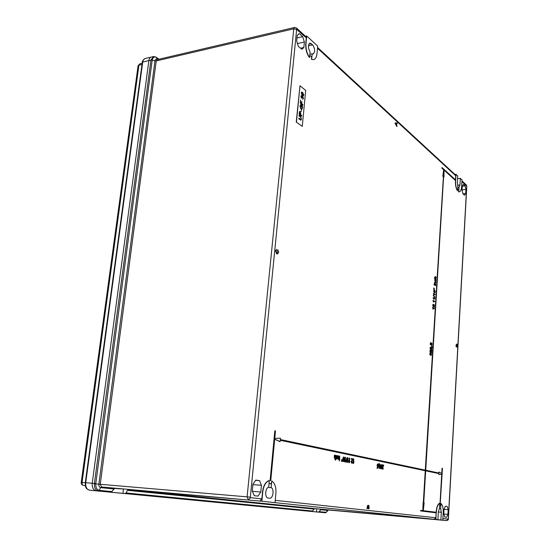 <?xml version="1.0" encoding="UTF-8"?>
<svg xmlns="http://www.w3.org/2000/svg" width="548" height="548" viewBox="0 0 548 548"><rect width="100%" height="100%" fill="white"/><g stroke="black" fill="none" stroke-linecap="round" stroke-linejoin="round"><path stroke-width="0.82" d="M457.751 189.074L458.717 189.834L458.601 191.786L459.279 191.855M396.971 126.581L395.129 123.526L395.177 122.923L397.238 122.992L397.197 123.56L396.629 123.492L396.971 126.581L395.382 122.889M397.197 123.56L396.622 123.553M345.795 460.347L345.055 461.937L344.644 461.882L345.007 457.258L345.521 457.327L345.233 460.93L345.795 460.347L345.261 460.587M345.761 462.101L346.966 457.621L346.22 462.163L345.761 462.101L346.966 457.621M348.309 460.847L347.576 462.423L347.165 462.375L347.528 457.772L348.035 457.84L347.754 461.423L348.309 460.847L347.781 461.087M349.966 461.176L349.24 462.752L348.836 462.704L349.192 458.107L349.699 458.176L349.419 461.752L349.966 461.176L349.446 461.409M351.754 463.252L351.056 461.854L352.289 459.334L351.241 459.121L351.289 458.532L352.912 458.834L351.563 461.916L351.932 462.738L352.364 461.991L351.816 462.704M354.083 461.991L353.364 463.553L352.96 463.505L353.309 458.943L353.809 459.012L353.535 462.567L354.083 461.991L353.563 462.224M377.538 466.807L377.01 465.279L377.873 463.868M378.236 465.231L377.908 464.375L377.476 465.314L377.798 466.327L378.401 466.108L378.045 468.3L377.127 468.122L377.168 467.56L377.88 467.704L378.058 466.595L377.695 466.821L377.23 465.293L377.449 464.307L377.976 463.875L378.49 465.225L378.017 465.218L377.798 464.396M377.716 466.3L378.161 466.005M378.045 468.3L376.908 468.108L377.168 467.56M377.668 467.663L377.805 466.814M378.928 464.725L379.202 463.279L378.928 464.725M379.743 468.704L379.182 467.485L379.25 465.505L380.065 464.32M381.209 468.992L380.655 467.773L380.723 465.8L381.538 464.615M382.716 469.28L382.107 467.971L383.189 465.581L382.264 465.396L382.299 464.841L383.758 465.108L382.566 468.026L382.867 468.793L383.278 468.088L382.785 468.759M435.016 277.247L435.29 276.548L436.174 277.069L436.146 277.535L435.359 277.048L435.18 277.459L436.044 279.206L434.359 278.254L434.386 277.788L435.133 278.124L434.817 277.254L435.201 276.582M434.879 277.966L434.817 277.254M436.146 277.535L435.475 277.089M435.448 281.083L435.639 279.329L435.975 280.672L435.564 281.583L434.653 279.959L435.153 279.138M434.694 282.528L434.968 281.843L435.852 282.364L435.824 282.83L435.03 282.357L434.859 282.768L435.722 284.508L434.434 283.823L434.934 281.85M434.578 283.35L434.495 282.535M435.824 282.83L434.948 282.405M435.455 285.631L434.393 284.481L435.681 285.159L435.455 285.631M434.153 284.809L433.989 284.22L434.379 284.337L434.153 284.809M434.269 288.748L433.756 288.056L434.269 288.748M434.215 289.639L433.701 288.947L434.215 289.639M434.728 292.858L433.687 291.981L434.064 290.118M434.153 291.961L434.591 290.433M296.475 121.985L299.989 85.714L296.242 122.026L302.263 126.396L296.242 122.026M296.68 41.032L297.228 35.517L299.03 33.805L299.619 33.798L302.715 36.648L304.373 42.038L303.845 47.498L302.01 49.252L298.379 46.477L296.68 41.032M252.265 490.981L252.936 484.192L255.806 480.103L259.492 480.61L261.458 485.302L260.807 492.001L257.985 496.111L254.272 495.693L252.265 490.981M275.254 500.345L435.852 517.771L436.14 512.812L420.713 510.962L420.748 510.387L423.029 510.661L423.097 502.612L423.515 502.667L425.255 470.732L423.309 502.639M422.823 510.633L423.097 502.612M280.261 440.318L425.255 470.732M274.685 439.215L279.891 441.633L280.268 440.284L425.46 470.746M280.138 441.64L274.699 439.112L270.76 480.61L270.102 480.534L274.822 430.838L275.473 430.934L274.767 438.366L280.46 438.181L280.336 439.544L425.495 470.184L443.407 176.572L425.289 470.143M454.963 174.442L455.998 174.312L455.669 179.997L442.024 167.551L441.798 168.065L443.627 169.729L442.839 176.264L443.209 176.6M441.798 168.065L442.024 167.551M455.313 174.757L455.724 175.771L455.491 179.833M313.319 59.698L311.668 59.28L312.189 53.807L313.134 54.04C315.278 51.882 315.121 48.82 312.661 44.847L309.956 43.059C307.894 44.922 307.949 47.882 310.113 51.937L309.593 57.424C306.907 53.56 305.709 48.916 305.996 43.484L306.722 35.976L317.71 46.162L317.018 53.54C316.614 57.156 315.456 59.198 313.552 59.65L311.435 59.328L311.654 56.985L309.791 55.341M309.593 57.424L309.36 57.478C306.675 53.615 305.476 48.964 305.763 43.539L306.305 37.901L296.646 29.407L250.333 497.166L250.552 497.666L261.848 498.892L262.513 491.94C263.396 485.549 265.581 481.774 269.054 480.603L269.308 480.623C265.828 481.795 263.65 485.569 262.766 491.96L261.876 501.235L259.725 501.043L261.848 498.892M269.198 483.487L270.835 483.713L269.027 483.576M269.308 480.623L268.671 487.316C265.17 487.501 264.581 497.913 268.068 498.009L269.753 498.201C273.13 498.755 274.425 488.693 271.123 487.631L271.753 480.966L271.239 483.795L270.835 483.713M430.858 355.494L430.858 353.57M430.694 354.433L430.29 353.405L430.228 355.104L429.899 353.816L430.283 352.912L430.632 353.59L431.05 353.063L431.454 354.529L431.009 355.501L431.016 353.542L430.488 354.44L430.194 353.467M430.228 355.104L429.7 353.823L430.214 352.933M431.208 351.604L431.283 350.357L431.68 350.446L431.529 352.898L430.399 350.487M431.529 352.898L430.55 350.446L430.235 352.33L429.879 350.919L430.372 349.966M431.386 348.727L431.461 347.48L431.858 347.569L431.509 350.021L430.577 347.603M431.708 350.014L430.721 347.562L430.413 349.446L430.057 348.028L430.55 347.083M432.139 346.918L431.934 346.329L431.906 346.795M431.906 346.802L431.509 346.713L431.742 346.233M431.502 345.404L431.893 344.37L431.392 343.445M431.44 344.918L431.694 344.37M431.893 344.37L431.488 343.411L431.262 345.206L430.296 344.439L430.406 342.658L431.105 344.521L430.844 343.808L431.379 342.945M430.858 344.274L430.844 343.808M434.235 308.805L433.064 308.134L433.03 309.113L432.557 307.476L434.263 308.339L434.235 308.805L433.098 308.277M434.009 305.948L434.085 304.75L434.475 304.859L434.126 307.264L433.201 304.777M434.331 307.257L433.358 304.736L433.05 306.585L432.701 305.161L433.173 304.27M434.667 301.756L433.495 301.064L433.468 302.051L432.995 300.4L434.694 301.29L434.667 301.756L433.537 301.215M434.838 298.941L433.667 298.242L433.639 299.229L433.167 297.578L434.865 298.475L434.838 298.941L433.708 298.393M434.722 297.543L433.31 295.214L434.948 297.146L434.722 297.543M435.098 294.728L433.927 294.016L433.9 295.002L433.427 293.351L435.126 294.262L435.098 294.728L433.968 294.173M343.315 461.608L342.644 460.286L343.733 460.991L344.117 459.498L343.534 460.005L343 458.368L343.822 456.922L344.418 459.306L344.028 461.197L343.418 461.615L343.164 460.293M343.397 461.053L343.843 459.916M343.391 459.998L342.767 458.354L343.706 456.916M342.041 460.594L342.178 459.71L342.562 459.751L342.5 461.437L341.979 461.368L342.411 459.724M341.5 460.491L341.637 459.601L342.021 459.649L341.959 461.334L341.438 461.265L341.87 459.614M339.096 460.806L339.37 460.217L339.609 460.875L339.096 460.806L339.37 460.217M339.191 459.546L339.698 456.142L339.712 459.614L339.191 459.546L339.698 456.142M338.274 458.827L338.78 455.991L339.294 456.059L339.02 459.477L338.513 459.32M338.102 459.375L337.541 458.436L337.739 455.778L338.26 455.847L338.356 458.861L338.63 457.82M336.595 458.498L336.732 456.08M336.424 456.758L336.917 455.511L337.52 457.429L336.698 459.073L336.068 457.854L336.712 458.532L337.226 457.381L336.883 456.059L336.424 456.758L335.903 456.628L336.794 455.511M336.513 459.06L335.835 457.84L336.362 457.854M334.958 458.169L335.479 455.32L335.999 455.388L335.623 460.094L335.095 460.025L335.205 458.669M334.801 458.731L334.253 457.279L334.424 455.1L334.951 455.176L335.047 458.203L335.328 457.162M277.446 253.279L278.021 252.217L277.466 250.484L277.87 249.813L278.589 252.299L277.535 253.977L276.692 253.854L275.514 250.854L276.589 249.374M277.439 253.977L276.692 253.854M369.16 508.715L366.92 508.469L367.674 505.359L368.283 506.105L368.825 505.318L369.16 508.715L367.146 508.489L367.9 505.379M368.181 505.674L368.825 505.318M457.58 347.336L456.224 346.631L456.47 344.35L457.053 344.089L457.58 347.336L456.032 346.631L456.148 344.815L456.751 344.048M436.174 512.25L436.208 511.647C436.612 507.03 437.708 504.256 439.496 503.324L439.702 503.338C437.914 504.276 436.818 507.051 436.414 511.661L436.208 511.647M440.969 503.516C442.606 504.934 443.353 507.928 443.216 512.496L442.784 520.175L440.887 519.977L441.325 512.264L440.674 508.681L440.969 503.516L440.64 505.749L439.578 505.489M455.998 174.312L457.71 175.901L457.327 182.566L457.916 186.272L457.464 190.773C455.991 188.375 455.306 185.128 455.422 181.025L455.45 180.498L444.024 170.092M443.599 176.942L443.983 177.093L443.606 176.757L425.721 470.232L438.982 473.027L439.037 472.02L438.777 472.986M436.414 511.661L436.379 512.277L423.255 510.688L424.166 502.756L423.741 502.701L425.686 470.794L438.948 473.575L438.886 474.582L441.907 474.198L440.174 504.359L442.455 468.28L442.044 468.225L441.743 473.541M440.387 504.386L439.976 504.338L441.702 474.219M438.886 474.582L438.749 473.561L425.686 470.821M462.944 193.807L462.039 190.19L462.272 186.101L463.471 184.395L465.06 185.861L465.951 189.457L465.725 193.513L464.54 195.239L462.944 193.807L465.725 193.513M443.777 513.86L444.044 509.119L445.394 506.194L447.182 506.441L448.175 509.661L447.915 514.353L446.579 517.291L444.784 517.086L443.777 513.86M303.434 98.428L302.599 99.257L303.147 98.174L302.736 96.886L302.188 97.749L301.434 96.153L301.414 98.236L300.9 96.393L301.352 95.53L302.099 96.654L302.791 96.311L303.434 98.428L302.818 99.346M301.619 105.867L301.503 107.079L301.208 106.846L301.386 104.997L302.318 105.737L302.523 107.908L301.722 109.449L301.03 109.196L299.948 105.908L300.866 104.661L300.236 106.154L300.592 107.983L301.674 108.792L302.236 107.73L302.092 106.243L301.379 105.908L301.284 106.908M301.756 115.566L301.695 116.203L299.181 114.237L299.427 111.915L300.229 111.436L300.729 114.758L301.756 115.566L301.482 116.032M302.263 126.396L305.688 90.447L299.989 85.714M300.455 117.046L299.016 115.929L299.078 115.286L300.53 116.416L301.462 119.005L300.9 120.218L298.742 118.786L298.804 118.142L300.777 119.519L301.14 118.806L300.455 117.046M301.482 110.121L301.105 111.628M302.818 104.463L302.763 105.1L300.249 103.093L300.544 100.085L300.605 102.688L301.407 103.332L301.893 101.544L301.701 103.565L302.818 104.463L302.544 104.928M303.434 95.742L302.366 95.345L301.236 92.865L301.688 92.037L302.647 92.468L303.77 94.941L303.229 95.784L303.77 94.941M443.983 177.093L444.024 169.894L455.45 180.498M455.641 180.477L455.422 181.025M435.852 517.771L434.235 519.305L435.961 519.463L436.14 512.812M305.853 36.641L306.305 37.901M312.422 510.996L311.606 511.442L125.136 493.563L126.061 492.96L312.422 510.996L314.477 508.592L435.961 519.463M271.753 480.966C274.863 483.048 276.247 487.234 275.891 493.536L275.041 502.612L272.918 502.427L434.235 519.305M275.041 502.612L261.876 501.235M259.725 501.043L101.64 487.008L242.401 499.536L128.376 489.72L314.477 508.592M460.347 178.347L459.971 184.971L459.046 187.293L458.792 191.766L459.34 191.855C460.628 191.567 461.402 189.786 461.656 186.505L462.026 179.902L460.347 178.347L457.553 178.682M114.731 488.337L111.059 492.214L96.167 490.796C93.276 490.09 91.961 487.576 92.235 483.268C91.961 487.576 93.276 490.09 96.167 490.796L325.444 512.77L318.395 512.092L319.169 511.647L326.224 512.332L325.642 512.777L316.586 511.928L316.744 508.797M125.136 493.563L311.606 511.442M123.012 493.371L123.355 489.097M158.927 59.232L156.392 57.458C154.337 56.369 152.947 57.211 152.221 59.972L148.892 60.588C149.214 58.561 150.056 57.376 151.406 57.04C150.056 57.376 149.214 58.561 148.892 60.588L92.235 483.268L148.892 60.588L142.713 62.047L85.714 482.713C85.44 487.001 86.755 489.494 89.66 490.207L111.059 492.214M306.722 35.976L305.448 36.264M126.061 492.96L127.444 490.33L128.376 489.72M318.395 512.092L316.586 511.928M440.887 519.977L321.032 509.256L319.169 511.647M442.784 520.175L446.565 520.593L448.285 518.792L466.704 186.19L461.937 181.504M152.186 60.198L95.736 483.863C95.647 487.487 96.77 489.645 99.113 490.344L98.085 490.96C95.503 490.179 94.263 487.795 94.352 483.809L150.933 60.109L153.488 56.547L156.112 57.122M326.224 512.332L328.423 510.01M271.239 483.795L269.02 483.631M440.64 505.749L439.565 505.667M459.046 187.293L457.847 187.43M312.189 53.807L309.894 54.3M271.123 487.631L268.294 487.412M437.9 519.662L438.345 511.901L439.4 508.51L439.702 503.338M440.674 508.681L439.352 508.571M457.655 190.752C456.176 188.354 455.498 185.101 455.607 181.004M441.996 168.037L443.825 169.709L443.031 176.244L443.407 176.572M274.767 438.366L280.46 438.181M270.76 480.61L270.349 480.555L275.069 430.844M420.953 510.407L420.713 510.962M436.345 512.832L420.919 510.983M442.25 468.232L441.935 473.65L439.037 472.02M255.484 480.315L259.492 480.61M252.888 484.644L261.458 485.302M252.313 491.309L260.807 492.001M445.305 506.29L447.182 506.441M444.038 509.318L448.175 509.661M443.798 513.997L447.915 514.353M298.324 34.099L299.619 33.798M296.989 37.942L302.715 36.648M297.215 43.635L304.373 42.038M300.366 48.258L303.845 47.498M462.265 186.183L465.06 185.861M462.06 189.889L465.951 189.457M299.057 115.498L300.53 116.416M300.29 116.457L301.462 119.005M301.229 119.046L300.79 120.218M298.783 118.354L300.66 119.505M299.722 111.347L300.229 111.436M299.989 111.477L300.831 113.648M300.599 113.696L300.729 114.758M300.489 114.799L301.523 115.607M299.818 112.052L299.297 113.868L300.434 114.532L300.174 112.08L299.708 112.237L299.53 113.826L300.434 114.532M301.366 105.209L302.318 105.737M302.078 105.778L302.523 107.908M302.291 107.949L301.626 109.456M300.441 104.661L300.866 104.661M300.626 104.702L300.653 105.291M300.551 105.332L300.236 106.154M299.996 106.196L300.592 107.983M300.359 108.031L301.078 108.552M300.845 108.593L301.564 108.792M300.599 100.359L300.605 102.688M300.366 102.729L301.407 103.332M301.653 101.586L301.701 103.565M301.462 103.606L302.585 104.51M302.373 96.852L302.188 97.352M301.318 96.222L301.188 96.612M300.955 96.66L301.503 97.681M301.229 95.578L301.66 95.633M301.421 95.681L301.838 96.571M302.332 96.229L302.791 96.311M302.558 96.359L303.195 98.476M301.564 92.078L302.647 92.468M302.407 92.516L303.53 94.982M301.701 92.687L301.407 93.893L303.065 95.167M301.64 93.852L303.188 95.181L303.482 94.708L302.585 93.044L301.825 92.633L301.407 93.893M430.44 352.33L430.077 350.919L430.488 349.939L431.372 352.186L431.488 350.357M430.618 349.439L430.255 348.028L430.66 347.055L431.55 349.309L431.666 347.473M431.043 343.808L431.482 342.925L431.94 343.418L432.071 344.459L431.365 345.411M431.262 345.206L430.296 344.439M430.502 344.432L430.612 342.658M431.571 345.404L431.577 344.918M433.228 309.106L432.536 307.777M433.249 306.579L432.899 305.154L433.276 304.236L434.174 306.538L434.283 304.743M433.667 302.037L432.975 300.708M433.838 299.222L433.146 297.879M434.92 297.537L433.29 295.605M433.489 295.598L433.509 295.208M434.098 294.995L433.406 293.653M433.776 290.926L434.228 290.111L433.968 291.495L434.441 292.235L434.297 291.228L434.845 290.447L435.29 291.92L434.824 292.865L433.578 290.94M434.722 292.413L435.112 291.844L434.715 290.885L434.722 292.413L434.824 290.92M434.413 289.625L433.667 289.413M433.872 289.406L433.9 288.94M434.468 288.741L433.721 288.529M433.927 288.515L433.954 288.049M434.352 284.802L433.961 284.693M434.16 284.679L434.187 284.213M435.653 285.624L434.365 284.946M434.564 284.933L434.591 284.467M435.722 284.508L434.434 283.823M434.633 283.816L434.66 283.35M435.345 281.508L434.852 279.953L435.256 279.131L435.023 280.055L435.365 281.035L435.605 280.59M435.804 280.583L435.393 279.795M435.598 279.781L435.639 279.329M436.044 279.206L434.359 278.254M434.557 278.24L434.585 277.774M383.278 468.088L382.881 469.294L382.326 467.985L383.189 465.581M383.408 465.595L382.264 465.396M382.483 465.41L382.518 464.855M381.709 467.965L381.429 467.273L381.374 468.499L381.709 467.965L381.326 467.3M382.161 466.074L381.34 468.999L380.942 465.814L381.648 464.622L382.161 466.074M381.922 466.033L381.572 465.115L381.189 465.869L381.497 466.786L381.922 466.033L381.47 465.142M381.285 468.465L381.49 467.951M381.415 466.752L381.696 466.019M380.237 467.677L379.956 466.985L379.901 468.211L380.237 467.677L379.853 467.012M380.696 465.779L379.867 468.711L379.469 465.519L380.12 464.314L380.696 465.779M380.449 465.738L380.107 464.82L379.716 465.574L380.031 466.492L380.449 465.738L379.997 464.841M379.819 468.177L380.017 467.663M379.949 466.458L380.23 465.725M379.154 464.738L378.723 464.115M378.942 464.129L379.202 463.279M353.364 463.553L352.96 463.505M353.186 463.519L353.542 458.957M352.364 461.991L351.85 463.259L351.289 461.861L352.289 459.334M352.515 459.347L351.241 459.121M351.474 459.135L351.515 458.546M349.24 462.752L348.836 462.704M349.062 462.718L349.419 458.121M347.576 462.423L347.165 462.375M347.398 462.389L347.754 457.779M345.055 461.937L344.644 461.882M344.87 461.896L345.24 457.272M344.185 458.621L343.76 457.457L343.288 458.409L343.651 459.484L344.185 458.621L343.651 457.477M343.575 459.457L343.959 458.608M342.5 461.437L341.979 461.368M342.212 461.382L342.274 460.608M341.959 461.334L341.438 461.265M341.671 461.272L341.733 460.498M338.863 457.833L339.013 456.005M339.02 459.477L338.774 458.943L338.232 459.382L337.568 457.875M337.801 457.888L337.972 455.792M335.561 457.176L335.712 455.333M335.623 460.094L335.465 458.32L334.938 458.738L334.486 457.292L334.657 455.114M276.932 253.834L275.76 250.833L276.685 249.361L276.076 251.039L277 253.135L277.555 253.279L278.021 252.217M278.268 252.196L277.466 250.484M277.713 250.463L277.87 249.813M457.45 346.754L457.443 345.151L456.833 344.528L456.409 346.213L457.45 346.754M457.258 346.658L457.244 345.151L456.737 344.548M368.044 507.948L367.879 506.016L367.42 507.88L368.044 507.948M368.975 508.058L368.777 505.948L368.277 507.975L368.975 508.058M367.818 507.928L367.756 506.044M368.749 508.03L368.653 505.968M395.868 123.93L396.32 124.759L396.416 123.471L395.56 123.375L395.868 123.93M396.142 124.423L396.204 123.506L395.601 123.437M314.216 508.619L316.737 508.873M114.409 488.378L121.608 488.939M455.724 175.771L317.518 48.245M442.873 518.531L448.148 519.1M466.608 185.813L466.204 184.827M296.9 29.222L296.454 27.948M250.333 497.166L247.107 496.858L293.783 28.818L156.228 60.938L100.236 484.295L247.107 496.858L248.402 499.858L250.552 497.666M313.668 509.037L127.444 490.33M99.298 490.371L112.059 491.604M321.032 509.256L446.565 520.593L328.259 509.989L327.471 510.428L320.258 509.702M113.724 488.953L100.661 487.638C99.339 487.302 98.736 486.151 98.859 484.165L94.352 483.809M98.085 490.96L99.113 490.344L100.661 487.638L101.64 487.008L100.236 484.295L98.859 484.165L154.981 60.849L150.981 59.821M328.403 510.003L325.642 512.777L328.211 509.989M95.763 483.576L85.289 482.685L142.274 62.41L142.713 62.047C143.035 60.02 143.877 58.842 145.241 58.506L151.227 57.088M294.516 27.462L157.132 59.657L156.228 60.938L154.981 60.849C155.31 59.314 156.05 58.862 157.208 59.499L156.235 57.218M156.557 57.567L159.071 59.198M446.572 520.593L446.565 520.593C448.038 520.223 448.654 519.62 448.408 518.805L448.285 518.792M296.646 29.407L293.783 28.818L294.571 27.448L296.564 28.051L305.969 36.743M459.971 184.971L457.573 185.251M312.661 44.847L308.442 45.779M311.285 43.58L308.832 44.128M441.325 512.264L438.338 512.01M89.646 490.207L318.196 512.106M142.158 63.267L139.946 63.787L138.925 65.198L141.994 64.486M81.214 482.398C81.152 484.09 81.953 485.096 83.604 485.432L83.625 485.439C82.46 485.151 81.94 484.158 82.049 482.459L81.214 482.398L138.062 65.918L138.925 65.198L82.049 482.459L85.283 482.733M83.625 485.439L85.358 485.59L83.625 485.439M455.409 174.846L317.587 47.477M448.408 518.805L466.807 186.375L466.3 184.916L461.971 180.915M151.406 57.04L153.303 56.588M139.87 63.808L138.082 65.781M83.604 485.432L85.365 485.61M318.203 512.106L89.653 490.207C84.344 488.289 85.639 485.864 85.289 482.685L142.274 62.41M142.281 62.342C142.185 61.129 143.103 59.869 145.042 58.554"/></g></svg>
